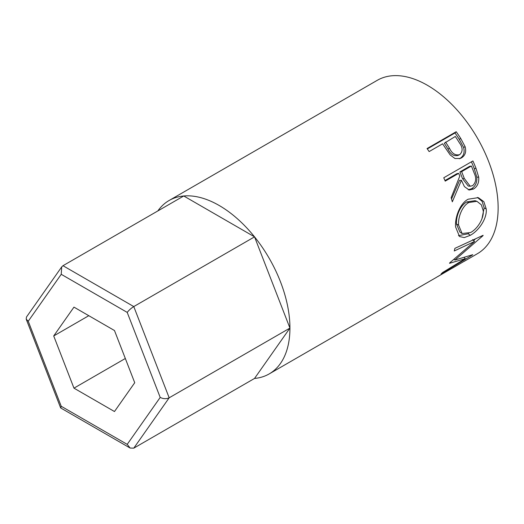 <?xml version="1.0" encoding="UTF-8"?>
<svg xmlns="http://www.w3.org/2000/svg" width="524" height="524" viewBox="0 0 524 524"><rect width="100%" height="100%" fill="white"/><g stroke="black" fill="none" stroke-linecap="round" stroke-linejoin="round"><path stroke-width="0.79" d="M157.835 210.943A100.11 57.804 60 0 1 169.088 200.509A100.11 57.804 60 0 1 219.143 205.467A100.11 57.804 60 0 1 284.545 293.689A100.11 57.804 60 0 1 269.198 373.913A100.11 57.804 60 0 1 254.54 378.439L133.777 448.158L169.173 397.801C166.357 399.072 163.364 398.954 160.2 397.428L127.208 312.402C128.924 310.182 131.111 308.243 133.777 306.573L169.173 397.801L289.936 328.083L254.54 236.855L183.747 195.983L62.985 265.707L133.777 306.573L254.54 236.855M254.54 378.439L289.936 328.083M114.474 411.536L134.727 382.723L114.474 330.52L73.963 307.13L53.71 335.95L73.963 388.153L114.474 411.536M127.208 312.402L61.229 274.307L61.701 266.906L62.985 265.707M61.229 274.307L28.237 321.238L26.2 319.136L26.455 317.059L61.701 266.906M28.237 321.238L61.229 406.27L60.745 407.986L130.129 448.04L127.208 444.365L160.2 397.428M133.777 448.158L130.129 448.04M125.328 358.495L73.963 388.153M88.792 315.69L53.71 335.95M456.194 131.727A100.11 57.804 60 0 1 460.694 138.388L465.109 146.674C466.452 151.803 465.24 155.543 461.461 157.881L460.216 158.484L454.956 158.51L450.168 154.921L444.221 146.248A100.11 57.804 60 0 0 442.597 143.805L429.143 151.574A100.11 57.804 60 0 0 427.047 148.554L456.194 131.727L454.983 132.972A97.169 56.101 60 0 1 459.351 139.443L463.616 147.493C464.893 152.491 463.642 156.159 459.862 158.49L459.345 158.772M472.91 160.947A100.11 57.804 60 0 1 476.047 168.433L478.7 177.184C479.146 182.621 477.43 186.564 473.545 189.02L469.216 190.022L464.415 186.616L461.402 180.256L452.317 201.825A100.11 57.804 60 0 0 451.151 197.666L459.79 176.09A100.11 57.804 60 0 0 458.67 173.359L445.217 181.127A100.11 57.804 60 0 0 443.756 177.774L472.91 160.947M486.233 208.984C487.248 218.698 478.523 230.92 470.283 235.315L464.257 237.588L459.509 236.527L455.605 226.958C454.78 217.467 459.882 203.515 468.148 199.212L478.32 197.646L483.849 201.674L486.233 208.984L484.156 207.949L481.988 218.6M449.756 262.838A100.11 57.804 60 0 1 449.507 263.303L465.233 258.686L442.642 272.493A100.11 57.804 60 0 1 441.044 273.973L472.524 254.919A100.11 57.804 60 0 0 472.74 254.69L454.871 260.035L483.01 235.669A100.11 57.804 60 0 0 483.108 235.309L454.884 248.356A100.11 57.804 60 0 1 454.275 250.963L474.548 241.492L449.756 262.838M269.198 373.913L435.765 277.746A100.11 57.804 60 0 0 437.121 276.921L466.268 260.087A100.11 57.804 60 0 1 464.912 260.919A100.11 57.804 60 0 1 463.517 261.679M461.434 262.884L452.481 268.091A100.11 57.804 60 0 1 451.564 268.583M449.474 269.788L438.28 276.292A100.11 57.804 60 0 1 437.363 276.783M169.088 200.509L377.293 80.303A100.11 57.804 60 0 1 427.348 85.261A100.11 57.804 60 0 1 492.75 173.483A100.11 57.804 60 0 1 477.403 253.701L464.912 260.919M472.556 239.651L474.548 241.492M464.382 257.533L465.233 258.686M454.301 259.393L453.81 259.537M454.17 259.242L454.871 260.035M475.53 238.839L473.572 240.588M470.283 235.315L468.22 233.763L458.474 235.669M477.39 197.417L482.132 201.38L484.156 207.949M468.633 233.514L468.22 233.763M476.906 201.308L475.039 200.685L466.819 201.93C460.072 205.467 455.873 216.582 456.509 224.062L459.915 232.125L462.096 233.54L470.631 232.512C477.423 228.896 483.914 218.698 483.252 210.864L481.346 204.805L476.906 201.308L468.842 202.513C462.096 206.043 457.937 217.401 458.585 225.104L462.096 233.54M466.819 201.93L468.842 202.513M456.509 224.062L458.585 225.104M471.41 161.811A97.169 56.101 60 0 1 474.246 168.604L476.807 177.105C477.213 182.398 475.471 186.269 471.587 188.712L468.227 189.786M478.7 177.184L476.807 177.105M473.545 189.02L471.587 188.712M461.402 180.256L459.568 180.348L451.537 198.982M458.67 173.359L456.921 173.647L444.968 180.551M471.377 166.023L469.622 166.311L459.908 171.924L462.509 178.619L468.22 186.04L470.198 186.23L472.609 185.653C476.087 182.385 476.598 178.186 474.154 173.058A100.11 57.804 60 0 0 471.377 166.023L461.657 171.63L464.336 178.527L470.198 186.23M461.657 171.63L459.908 171.924M465.109 146.674L463.616 147.493M461.461 157.881L459.862 158.49M427.322 148.94L454.983 132.972M445.583 142.076L449.435 148.154C451.996 153.591 455.428 155.739 459.745 154.613C462.993 151.443 462.875 147.499 459.384 142.783A100.11 57.804 60 0 0 455.304 136.469L444.306 143.242L448.04 149.137C450.516 154.423 453.895 156.48 458.192 155.32M457.694 155.569L459.745 154.613M449.435 148.154L448.04 149.137M61.229 406.27L127.208 444.365M476.047 168.433L474.246 168.604M464.336 178.527L462.509 178.619M460.694 138.388L459.351 139.443M60.614 407.829L26.2 319.136"/></g></svg>
